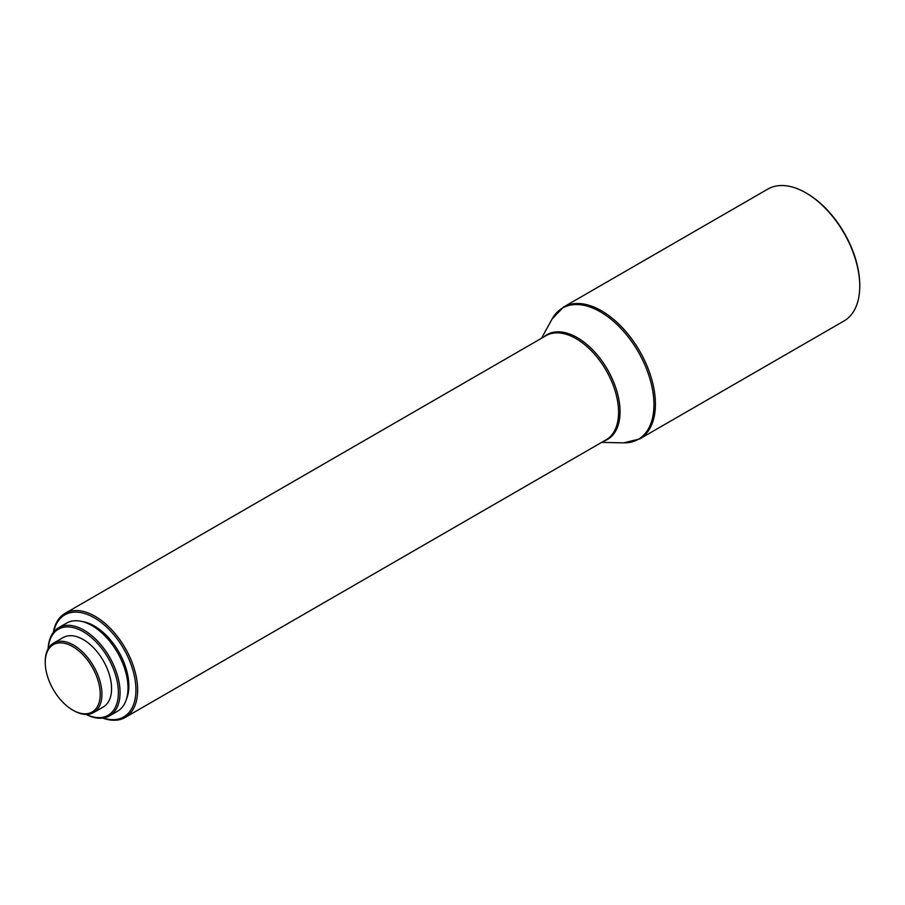 <?xml version="1.0" encoding="UTF-8"?>
<svg xmlns="http://www.w3.org/2000/svg" width="905" height="905" viewBox="0 0 905 905"><rect width="100%" height="100%" fill="white"/><g stroke="black" fill="none" stroke-linecap="round" stroke-linejoin="round"><path stroke-width="1.36" d="M806.751 193.353L805.903 192.867L806.751 193.353A74.945 43.27 60 0 1 859.75 285.143L859.75 286.127A76.156 43.96 60 0 1 843.98 320.992L639.643 438.959A76.156 43.96 60 0 0 651.317 377.939A76.156 43.96 60 0 0 601.565 310.834A76.156 43.96 60 0 0 563.498 307.067L767.825 189.088A76.156 43.96 60 0 1 805.903 192.867L805.903 192.867A76.156 43.96 60 0 1 859.75 286.127M53.305 632.459A60.115 34.707 60 0 1 65.07 613.341A60.115 34.707 60 0 1 95.127 616.316A60.115 34.707 60 0 1 134.404 669.293A60.115 34.707 60 0 1 125.184 717.461A60.115 34.707 60 0 1 102.751 718.095M53.587 632.097A58.916 34.017 60 0 1 94.278 617.787A58.916 34.017 60 0 1 135.693 684.621A58.916 34.017 60 0 1 103.204 718.027M81.812 621.452A48.893 28.236 60 0 1 94.278 625.966A48.893 28.236 60 0 1 126.53 698.909M48.135 648.749A50.906 29.39 60 0 1 58.621 627.697A50.906 29.39 60 0 1 84.075 630.219A50.906 29.39 60 0 1 117.333 675.073A50.906 29.39 60 0 1 109.528 715.866A50.906 29.39 60 0 1 86.054 714.418M58.621 627.697L66.563 623.115A50.906 29.39 60 0 1 92.016 625.638A50.906 29.39 60 0 1 125.263 670.492A50.906 29.39 60 0 1 117.458 711.285L109.528 715.866M48.214 648.625A49.696 28.689 60 0 1 83.226 631.69A49.696 28.689 60 0 1 118.34 690.82A49.696 28.689 60 0 1 86.201 714.418M45.25 662.46L45.25 661.476A40.08 23.145 60 0 1 53.553 643.127A40.08 23.145 60 0 1 73.588 645.107A40.08 23.145 60 0 1 99.776 680.424A40.08 23.145 60 0 1 93.634 712.54A40.08 23.145 60 0 1 73.588 710.561L72.739 710.074A38.881 22.444 60 0 1 45.25 662.46A38.881 22.444 60 0 1 72.739 646.589A38.881 22.444 60 0 1 100.229 694.203A38.881 22.444 60 0 1 72.739 710.074L73.588 710.561M53.553 643.127L63.192 637.561A40.08 23.145 60 0 1 83.226 639.552A40.08 23.145 60 0 1 109.415 674.87A40.08 23.145 60 0 1 103.261 706.986L93.634 712.54M541.518 338.255L552.084 319.001A75.771 43.745 60 0 1 600.366 311.829A75.771 43.745 60 0 1 652.607 390.1A75.771 43.745 60 0 1 623.602 442.862L639.643 438.959M543.837 336.92A60.499 34.933 60 0 1 577.266 337.644A60.499 34.933 60 0 1 617.64 394.026A60.499 34.933 60 0 1 603.952 441.052M65.07 613.341L546.009 335.676A60.115 34.707 60 0 1 576.066 338.651A60.115 34.707 60 0 1 615.343 391.627A60.115 34.707 60 0 1 606.124 439.796L125.184 717.461M601.644 442.387L623.602 442.862M552.084 319.001L563.498 307.067"/></g></svg>
